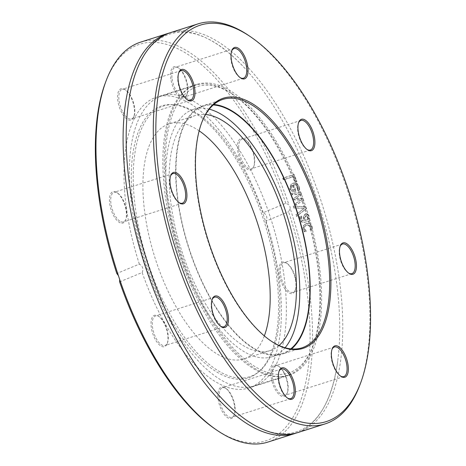 <?xml version="1.0" encoding="UTF-8"?>
<svg xmlns="http://www.w3.org/2000/svg" width="466" height="466" viewBox="0 0 466 466"><rect width="100%" height="100%" fill="white"/><g stroke="black" fill="none" stroke-linecap="round" stroke-linejoin="round"><path stroke-width="0.35" stroke-dasharray="2.33 1.75" d="M270.699 340.78A130.352 57.178 -107.6 0 1 270.28 340.495A130.352 57.178 -107.6 0 1 197.59 196.681A130.352 57.178 -107.6 0 1 201.341 123.647A130.352 57.178 -107.6 0 1 201.522 123.17M291.524 348.941A130.352 57.178 -107.6 0 1 282.425 354.038A130.352 57.178 -107.6 0 1 178.111 202.873A130.352 57.178 -107.6 0 1 203.438 105.578A130.352 57.178 -107.6 0 1 213.818 104.483M359.927 384.811A209.863 92.052 72.4 0 0 349.349 195.976A209.863 92.052 72.4 0 0 248.949 35.701M170.923 32.492A209.863 92.052 -107.6 0 1 322.227 204.597A209.863 92.052 -107.6 0 1 298.077 432.489M215.269 429.104A208.011 91.243 72.4 0 0 301.409 398.581A208.011 91.243 72.4 0 0 288.623 211.704L290.19 208.564A209.863 92.052 -107.6 0 1 267.874 442.088M290.19 208.564A5.545 5.039 -112.8 0 0 289.881 206.578A5.545 5.039 -112.8 0 0 288.926 204.79L285.792 203.298L263.249 212.659C266.727 214.651 267.67 217.453 266.074 221.065L288.623 211.704M140.715 42.091A209.863 92.052 -107.6 0 1 288.926 204.79M169.385 33.01A209.863 92.052 -107.6 0 1 244.4 67.809A209.863 92.052 -107.6 0 1 337.675 361.22A209.863 92.052 -107.6 0 1 296.522 432.949M296.242 214.622A209.863 92.052 -107.6 0 1 296.76 216.294A1979.108 292.333 145.3 0 0 306.506 208.523A209.863 92.052 72.4 0 0 305.935 206.753A1979.108 323.637 -1 0 0 293.458 206.048A209.863 92.052 -107.6 0 1 294.04 207.795A2094.944 322.332 178.7 0 1 304.362 208.279A2094.944 289.887 -34.3 0 1 296.242 214.622L295.852 214.739A208.937 91.651 -107.6 0 1 296.37 216.405A1986.01 292.24 145.4 0 0 306.121 208.646A208.937 91.651 72.4 0 0 305.556 206.887A1986.01 323.666 -1.1 0 0 293.079 206.199A208.937 91.651 -107.6 0 1 293.662 207.941A2102.359 322.326 178.6 0 1 303.978 208.413A2102.359 289.753 -34.3 0 1 295.852 214.739M295.595 181.816L296.906 181.402A209.863 92.052 72.4 0 0 294.168 174.505L283.083 178.029A209.863 92.052 -107.6 0 1 283.718 179.602L293.493 176.498A209.863 92.052 -107.6 0 1 295.595 181.816L296.568 181.647A208.937 91.651 72.4 0 0 293.836 174.779L282.751 178.303A208.937 91.651 -107.6 0 1 283.386 179.876L293.161 176.765A208.937 91.651 -107.6 0 1 295.252 182.066M299.434 188.177L299.026 186.394C297.85 183.453 295.84 182.398 292.992 183.225L291.448 183.965L290.149 188.8L292.048 191.124L296.032 190.99A209.863 92.052 72.4 0 0 293.685 184.728C295.665 184.163 297.04 184.839 297.797 186.761L297.914 190.105A209.863 92.052 -107.6 0 1 297.949 190.192L299.475 189.709L299.434 188.177L299.079 188.392L298.677 186.616C297.5 183.691 295.496 182.643 292.648 183.47L291.099 184.216L289.794 189.027L291.693 191.34L295.677 191.2A208.937 91.651 72.4 0 0 293.335 184.961C295.322 184.396 296.691 185.072 297.448 186.983L297.593 190.402L299.12 189.918L299.079 188.392M295.642 203.438A209.863 92.052 -107.6 0 1 296.166 204.999A3468.374 248.302 148.5 0 0 303.698 200.019A209.863 92.052 72.4 0 0 303.209 198.592A2304.516 424.258 -3.1 0 0 296.015 198.394A2323.173 163.671 144.9 0 0 301.648 194.136A209.863 92.052 72.4 0 0 301.141 192.726A3413.607 639.486 -6.8 0 0 291.978 193.04A209.863 92.052 -107.6 0 1 292.561 194.631A4221.139 723.488 172 0 1 299.58 194.2A2459.344 157.735 -34.8 0 1 293.906 198.405A209.863 92.052 -107.6 0 1 294.349 199.681A2340.974 421.782 176.8 0 1 301.56 199.862A4758.996 239.751 -29.7 0 1 295.642 203.438L295.269 203.601A208.937 91.651 -107.6 0 1 295.793 205.151A3481.865 247.679 148.6 0 0 303.325 200.182A208.937 91.651 72.4 0 0 302.836 198.761A2312.857 424.613 -3.2 0 0 295.648 198.574A2331.602 162.972 144.9 0 0 301.281 194.328A208.937 91.651 72.4 0 0 300.78 192.924A3426.859 640.5 -6.9 0 0 291.623 193.25A208.937 91.651 -107.6 0 1 292.199 194.835A4237.967 724.706 171.9 0 1 299.219 194.392A2468.373 156.984 -34.7 0 1 293.539 198.592A208.937 91.651 -107.6 0 1 293.982 199.862A2349.479 422.12 176.7 0 1 301.187 200.03A4778.201 238.825 -29.7 0 1 295.269 203.601M309.733 219.014L308.853 219.294L309.063 215.915L307.723 214.156L305.562 213.941L303.651 216.405L304.263 220.756L302.149 220.692L301.391 219.16L301.1 216.16L299.673 216.614L300.151 219.562L301.601 222.154L304.106 222.463L309.791 220.657A208.937 91.651 72.4 0 0 309.337 219.096L308.457 219.375L308.673 216.008L307.327 214.261L305.172 214.045L303.255 216.504L303.593 220.919L303.995 220.837L302.55 220.604L301.787 219.067L301.519 216.148A209.863 92.052 72.4 0 0 301.49 216.061L300.063 216.509L300.547 219.469L302.003 222.078L304.508 222.393L310.193 220.581A209.863 92.052 72.4 0 0 309.733 219.014L309.337 219.096M305.679 213.906L305.172 214.045L305.679 213.906M303.983 222.527L304.508 222.393L303.983 222.527M312.272 228.031L312.063 226.435L310.111 223.628L306.506 223.459L303.616 225.695L303.366 229.196L304.758 231.748L306.331 231.247A209.863 92.052 72.4 0 0 306.308 231.153L304.583 228.777C304.152 227.053 304.945 225.818 306.966 225.078L307.787 224.886L310.834 226.791L310.566 229.802A209.863 92.052 -107.6 0 1 310.589 229.895L312.162 229.394L312.272 228.031L311.859 228.072L311.655 226.482L309.709 223.692L306.104 223.529L303.215 225.754L302.958 229.243L304.35 231.783L305.923 231.282L304.176 228.829C303.745 227.105 304.543 225.876 306.564 225.142L307.385 224.944L310.426 226.837L310.181 229.93L311.748 229.429L311.859 228.072M285.792 203.298A208.011 91.243 72.4 0 0 105.264 83.07M296.37 216.405L296.76 216.294M303.978 208.413L304.362 208.279M293.662 207.941L294.04 207.795M293.079 206.199L293.458 206.048M305.556 206.887L305.935 206.753M306.121 208.646L306.506 208.523M296.568 181.647L296.906 181.402M293.161 176.765L293.493 176.498M283.386 179.876L283.718 179.602M282.751 178.303L283.083 178.029M293.836 174.779L294.168 174.505M294.058 190.052L292.199 190.07L290.912 188.573L290.889 186.569L292.269 185.305A208.937 91.651 -107.6 0 1 294.058 190.052L292.549 189.848L291.262 188.346L291.238 186.336L292.613 185.066A209.863 92.052 -107.6 0 1 294.413 189.837M292.269 185.305L292.613 185.066M292.199 190.07L292.549 189.848M290.889 186.569L291.238 186.336M299.12 189.918L299.475 189.709M297.593 190.402L297.949 190.192M297.558 190.314L297.914 190.105M297.768 188.951L298.124 188.736M293.335 184.961L293.685 184.728M295.677 191.2L296.032 190.99M291.693 191.34L292.048 191.124M295.793 205.151L296.166 204.999M301.187 200.03L301.56 199.862M293.982 199.862L294.349 199.681M293.539 198.592L293.906 198.405M299.219 194.392L299.58 194.2M292.199 194.835L292.561 194.631M291.623 193.25L291.978 193.04M300.78 192.924L301.141 192.726M301.281 194.328L301.648 194.136M295.648 198.574L296.015 198.394M302.836 198.761L303.209 198.592M303.325 200.182L303.698 200.019M307.543 216.981L307.286 219.748L307.688 219.667L305.376 220.401L304.886 217.5L306.092 215.548L305.568 215.682L307.939 216.888L307.688 219.667M307.286 219.748L305.376 220.401M304.98 220.482L304.49 217.593L305.568 215.682L307.939 216.888M308.457 219.375L308.853 219.294M309.791 220.657L310.193 220.581M299.673 216.614L300.063 216.509M301.1 216.16L301.49 216.061M301.129 216.253L301.519 216.148M303.867 220.832L304.263 220.756M303.255 216.504L303.651 216.405M307.327 214.261L307.723 214.156M308.83 218.018L309.226 217.931M311.748 229.429L312.162 229.394M310.181 229.93L310.589 229.895M310.152 229.837L310.566 229.802M304.985 230.326L305.399 230.286M305.894 231.194L306.308 231.153M305.923 231.282L306.331 231.247M304.35 231.783L304.758 231.748M119.628 281.889L142.171 272.528C143.697 268.946 142.753 266.138 139.346 264.117L116.797 273.484M266.074 221.065A152.539 66.912 -107.6 0 1 248.926 387.968A152.539 66.912 -107.6 0 1 142.171 272.528M283.555 372.258A16.456 7.217 -107.6 0 1 287.091 393.409A16.456 7.217 -107.6 0 1 272.505 382.976A16.456 7.217 -107.6 0 1 278.388 366.031A16.456 7.217 -107.6 0 1 283.555 372.258M166.898 344.31A16.456 7.217 -107.6 0 1 152.423 332.532A16.456 7.217 -107.6 0 1 158.504 316.216A16.456 7.217 -107.6 0 1 166.374 328.786A16.456 7.217 -107.6 0 1 167.207 343.593A16.456 7.217 -107.6 0 1 166.898 344.31M234.549 406.206A16.456 7.217 -107.6 0 1 234.078 415.427A16.456 7.217 -107.6 0 1 219.492 404.989A16.456 7.217 -107.6 0 1 225.375 388.05A16.456 7.217 -107.6 0 1 234.549 406.206M285.198 262.352A16.456 7.217 -107.6 0 1 286.491 263.063A16.456 7.217 -107.6 0 1 294.361 275.627A16.456 7.217 -107.6 0 1 295.194 290.435A16.456 7.217 -107.6 0 1 281.01 281.214A16.456 7.217 -107.6 0 1 285.198 262.352M167.078 198.289A152.539 66.912 -107.6 0 1 196.722 84.433A152.539 66.912 -107.6 0 1 306.698 209.537A152.539 66.912 -107.6 0 1 289.147 375.182A152.539 66.912 -107.6 0 1 167.078 198.289M139.346 264.117A152.539 66.912 -107.6 0 1 126.857 211.075A152.539 66.912 -107.6 0 1 156.5 97.219A152.539 66.912 -107.6 0 1 263.249 212.659M340.436 375.998A15.529 6.815 -107.6 0 1 340.017 375.736A15.529 6.815 -107.6 0 1 335.147 369.858A15.529 6.815 -107.6 0 1 331.804 349.896A15.529 6.815 -107.6 0 1 331.99 349.442M284.109 372.485A15.529 6.815 72.4 0 0 279.239 366.608A15.529 6.815 72.4 0 0 275.47 365.734A15.529 6.815 72.4 0 0 273.682 382.598A15.529 6.815 72.4 0 0 284.877 395.337A15.529 6.815 72.4 0 0 287.452 392.448A15.529 6.815 72.4 0 0 284.109 372.485M348.533 273.029A15.529 6.815 -107.6 0 1 348.119 272.767A15.529 6.815 -107.6 0 1 340.687 260.902A15.529 6.815 -107.6 0 1 339.906 246.928A15.529 6.815 -107.6 0 1 340.093 246.473M286.118 262.97A15.529 6.815 72.4 0 0 283.567 262.766A15.529 6.815 72.4 0 0 281.784 279.629A15.529 6.815 72.4 0 0 292.98 292.368A15.529 6.815 72.4 0 0 295.549 289.479A15.529 6.815 72.4 0 0 294.768 275.499A15.529 6.815 72.4 0 0 287.336 263.639A15.529 6.815 72.4 0 0 286.118 262.97M306.978 149.429A15.529 6.815 -107.6 0 1 306.564 149.161A15.529 6.815 -107.6 0 1 299.131 137.301A15.529 6.815 -107.6 0 1 298.351 123.327A15.529 6.815 -107.6 0 1 298.537 122.867M239.734 141.373A15.529 6.815 72.4 0 0 241.376 159.139A15.529 6.815 72.4 0 0 251.424 168.762A15.529 6.815 72.4 0 0 253.993 165.873A15.529 6.815 72.4 0 0 253.207 151.899A15.529 6.815 72.4 0 0 245.78 140.033A15.529 6.815 72.4 0 0 242.011 139.159A15.529 6.815 72.4 0 0 239.734 141.373M240.107 77.595A15.529 6.815 -107.6 0 1 239.687 77.333A15.529 6.815 -107.6 0 1 231.025 60.196A15.529 6.815 -107.6 0 1 231.474 51.493A15.529 6.815 -107.6 0 1 231.66 51.033M172.123 78.923A15.529 6.815 72.4 0 0 184.548 96.934A15.529 6.815 72.4 0 0 187.122 94.039A15.529 6.815 72.4 0 0 186.336 80.065A15.529 6.815 72.4 0 0 178.909 68.205A15.529 6.815 72.4 0 0 175.14 67.331A15.529 6.815 72.4 0 0 172.123 78.923M187.093 99.613A15.529 6.815 -107.6 0 1 186.674 99.345A15.529 6.815 -107.6 0 1 181.798 93.474A15.529 6.815 -107.6 0 1 178.461 73.511A15.529 6.815 -107.6 0 1 178.647 73.051M122.89 112.201A15.529 6.815 72.4 0 0 131.534 118.952A15.529 6.815 72.4 0 0 134.103 116.057A15.529 6.815 72.4 0 0 133.323 102.083A15.529 6.815 72.4 0 0 125.89 90.223A15.529 6.815 72.4 0 0 122.127 89.344A15.529 6.815 72.4 0 0 122.89 112.201M178.991 202.582A15.529 6.815 -107.6 0 1 178.577 202.32A15.529 6.815 -107.6 0 1 171.144 190.454A15.529 6.815 -107.6 0 1 170.358 176.48A15.529 6.815 -107.6 0 1 170.55 176.026M120.886 221.711A15.529 6.815 72.4 0 0 123.432 221.921A15.529 6.815 72.4 0 0 126.006 219.026A15.529 6.815 72.4 0 0 125.22 205.052A15.529 6.815 72.4 0 0 117.793 193.192A15.529 6.815 72.4 0 0 114.024 192.318A15.529 6.815 72.4 0 0 111.508 206.537A15.529 6.815 72.4 0 0 120.886 221.711M220.546 326.188A15.529 6.815 -107.6 0 1 220.133 325.92A15.529 6.815 -107.6 0 1 212.7 314.061A15.529 6.815 -107.6 0 1 211.919 300.087A15.529 6.815 -107.6 0 1 212.106 299.626M167.271 343.314A15.529 6.815 72.4 0 0 167.562 342.632A15.529 6.815 72.4 0 0 166.781 328.658A15.529 6.815 72.4 0 0 159.349 316.793A15.529 6.815 72.4 0 0 155.58 315.919A15.529 6.815 72.4 0 0 153.797 332.782A15.529 6.815 72.4 0 0 164.993 345.522A15.529 6.815 72.4 0 0 167.271 343.314M170.871 78.981A16.456 7.217 -107.6 0 1 178.059 67.628A16.456 7.217 -107.6 0 1 185.934 80.193A16.456 7.217 -107.6 0 1 186.761 95A16.456 7.217 -107.6 0 1 178.367 95.716A16.456 7.217 -107.6 0 1 170.871 78.981M120.222 222.835A16.456 7.217 -107.6 0 1 109.603 202.78A16.456 7.217 -107.6 0 1 116.943 192.615A16.456 7.217 -107.6 0 1 124.818 205.18A16.456 7.217 -107.6 0 1 125.645 219.987A16.456 7.217 -107.6 0 1 120.222 222.835M121.865 112.929A16.456 7.217 -107.6 0 1 117.706 94.359A16.456 7.217 -107.6 0 1 125.045 89.647A16.456 7.217 -107.6 0 1 132.915 102.211A16.456 7.217 -107.6 0 1 133.748 117.018A16.456 7.217 -107.6 0 1 121.865 112.929M238.522 140.872A16.456 7.217 -107.6 0 1 244.93 139.456A16.456 7.217 -107.6 0 1 252.805 152.027A16.456 7.217 -107.6 0 1 253.632 166.834A16.456 7.217 -107.6 0 1 242.052 163.269A16.456 7.217 -107.6 0 1 238.522 140.872M287.423 398.016A15.529 6.815 -107.6 0 1 287.004 397.754A15.529 6.815 -107.6 0 1 278.342 380.617A15.529 6.815 -107.6 0 1 278.79 371.915A15.529 6.815 -107.6 0 1 278.977 371.46M234.881 405.764A15.529 6.815 72.4 0 0 226.22 388.627A15.529 6.815 72.4 0 0 222.457 387.753A15.529 6.815 72.4 0 0 220.668 404.616A15.529 6.815 72.4 0 0 231.864 417.355A15.529 6.815 72.4 0 0 234.439 414.466A15.529 6.815 72.4 0 0 234.881 405.764M199.157 130.835A123.327 54.097 72.4 0 0 174.418 122.803A123.327 54.097 72.4 0 0 169.181 123.845A123.327 54.097 72.4 0 0 154.986 257.762A123.327 54.097 72.4 0 0 243.904 358.907A123.327 54.097 72.4 0 0 264.344 335.887M279.058 345.492A123.327 54.097 -107.6 0 1 270.158 350.56A123.327 54.097 -107.6 0 1 181.245 249.415A123.327 54.097 -107.6 0 1 195.435 115.498A123.327 54.097 -107.6 0 1 200.671 114.455A123.327 54.097 -107.6 0 1 205.628 114.496M285.093 347.735A129.798 56.934 -107.6 0 1 272.121 356.729A129.798 56.934 -107.6 0 1 178.536 250.277A129.798 56.934 -107.6 0 1 193.472 109.329A129.798 56.934 -107.6 0 1 198.982 108.234A129.798 56.934 -107.6 0 1 209.263 109.178M290.79 348.865A129.798 56.934 -107.6 0 1 282.256 353.508A129.798 56.934 -107.6 0 1 188.672 247.056A129.798 56.934 -107.6 0 1 203.607 106.108A129.798 56.934 -107.6 0 1 209.118 105.013A129.798 56.934 -107.6 0 1 213.259 104.966M282.093 374.332A150.326 65.939 -107.6 0 1 169.339 205.972A150.326 65.939 -107.6 0 1 233.856 95.023A150.326 65.939 -107.6 0 1 305.772 209.828A150.326 65.939 -107.6 0 1 313.35 345.09A150.326 65.939 -107.6 0 1 282.093 374.332M280.986 376.615A152.172 66.749 72.4 0 0 287.452 375.334A152.172 66.749 72.4 0 0 312.634 347.013A152.172 66.749 72.4 0 0 304.962 210.09A152.172 66.749 72.4 0 0 232.161 93.87A152.172 66.749 72.4 0 0 195.248 85.29A152.172 66.749 72.4 0 0 175.548 243.392A152.172 66.749 72.4 0 0 280.986 376.615M247.51 387.258A152.172 66.749 -107.6 0 1 142.066 254.034A152.172 66.749 -107.6 0 1 161.766 95.932A152.172 66.749 -107.6 0 1 271.48 220.733A152.172 66.749 -107.6 0 1 253.97 385.976A152.172 66.749 -107.6 0 1 247.51 387.258M242.11 379.126A142.742 62.613 -107.6 0 1 139.858 241.906A142.742 62.613 -107.6 0 1 172.973 104.646A142.742 62.613 -107.6 0 1 264.601 222.917A142.742 62.613 -107.6 0 1 258.082 372.386A142.742 62.613 -107.6 0 1 242.11 379.126M243.549 377.955A142.054 62.31 -107.6 0 1 141.786 241.394A142.054 62.31 -107.6 0 1 174.738 104.792A142.054 62.31 -107.6 0 1 265.929 222.498A142.054 62.31 -107.6 0 1 259.445 371.251A142.054 62.31 -107.6 0 1 243.549 377.955M290.912 188.573L291.262 188.346M298.677 186.616L299.026 186.394M297.448 186.983L297.797 186.761M294.914 191.439L295.269 191.229M289.794 189.027L290.149 188.8M292.648 183.47L292.992 183.225M304.49 217.593L304.886 217.5M301.601 222.154L302.003 222.078M300.151 219.562L300.547 219.469M301.391 219.16L301.787 219.067M302.149 220.692L302.55 220.604M308.673 216.008L309.063 215.915M311.655 226.482L312.063 226.435M310.426 226.837L310.834 226.791M306.564 225.142L306.966 225.078M304.176 228.829L304.583 228.777M302.958 229.243L303.366 229.196M303.215 225.754L303.616 225.695M306.104 223.529L306.506 223.459M309.709 223.692L310.111 223.628M270.28 340.495L271.125 341.071M201.341 123.647L201.702 122.686M222.917 99.386L203.438 105.578M301.898 347.846L282.425 354.038M291.687 185.619L292.031 185.381M291.099 184.216L291.448 183.965M307.385 224.944L307.787 224.886M307.042 223.296L307.443 223.231M196.722 84.433L156.5 97.219M289.147 375.182L248.926 387.968M340.017 375.736L340.867 376.312M331.804 349.896L332.165 348.935M334.378 347.007L275.47 365.734M343.786 376.61L284.877 395.337M348.119 272.767L348.97 273.344M339.906 246.928L340.267 245.966M342.475 244.038L283.567 262.766M351.888 273.641L292.98 292.368M306.564 149.161L307.409 149.737M298.351 123.327L298.706 122.366M300.92 120.432L242.011 139.159M310.327 150.035L251.424 168.762M239.687 77.333L240.538 77.909M231.474 51.493L231.835 50.532M234.049 48.604L175.14 67.331M243.456 78.206L184.548 96.934M186.674 99.345L187.524 99.928M178.461 73.511L178.822 72.55M181.029 70.622L122.127 89.344M190.443 100.225L131.534 118.952M178.577 202.32L179.422 202.896M170.358 176.48L170.719 175.519M172.933 173.591L114.024 192.318M182.34 203.193L123.432 221.921M220.133 325.92L220.977 326.497M211.919 300.087L212.275 299.125M214.488 297.192L155.58 315.919M223.901 326.794L164.993 345.522M279.239 366.608L278.388 366.031M287.452 392.448L287.091 393.409M287.336 263.639L286.491 263.063M295.549 289.479L295.194 290.435M245.78 140.033L244.93 139.456M253.993 165.873L253.632 166.834M178.909 68.205L178.059 67.628M187.122 94.039L186.761 95M125.89 90.223L125.045 89.647M134.103 116.057L133.748 117.018M117.793 193.192L116.943 192.615M126.006 219.026L125.645 219.987M159.349 316.793L158.504 316.216M167.562 342.632L167.207 343.593M287.004 397.754L287.854 398.331M278.79 371.915L279.151 370.953M281.359 369.025L222.457 387.753M290.772 398.628L231.864 417.355M226.22 388.627L225.375 388.05M234.439 414.466L234.078 415.427M128.237 104.734C138.39 24.884 189.988 8.464 244.4 67.809M221.513 398.15C275.907 457.478 327.516 441.086 337.675 361.22M195.435 115.498L169.181 123.845M270.158 350.56L243.904 358.907M203.607 106.108L193.472 109.329M282.256 353.508L272.121 356.729M233.856 95.023L232.161 93.87M313.35 345.09L312.634 347.013M195.248 85.29L161.766 95.932M287.452 375.334L253.97 385.976M174.738 104.792L172.973 104.646M259.445 371.251L258.082 372.386"/><path stroke-width="0.7" d="M201.522 123.17A130.352 57.178 -107.6 0 1 222.917 99.386A130.352 57.178 -107.6 0 1 316.903 206.292A130.352 57.178 -107.6 0 1 301.898 347.846A130.352 57.178 -107.6 0 1 270.699 340.78M197.922 196.238A131.278 57.586 72.4 0 0 271.125 341.071A131.278 57.586 72.4 0 0 318.08 205.92A131.278 57.586 72.4 0 0 201.702 122.686A131.278 57.586 72.4 0 0 197.922 196.238M159.762 180.383A208.011 91.243 -107.6 0 1 250.644 36.855A208.011 91.243 -107.6 0 1 350.158 195.72A208.011 91.243 -107.6 0 1 360.649 382.889A208.011 91.243 -107.6 0 1 254.535 391.941A208.011 91.243 -107.6 0 1 159.762 180.383M350.257 274.055A16.456 7.217 72.4 0 0 354.445 255.193A16.456 7.217 72.4 0 0 340.267 245.966A16.456 7.217 72.4 0 0 341.095 260.774A16.456 7.217 72.4 0 0 348.97 273.344A16.456 7.217 72.4 0 0 350.257 274.055M247.726 66.551A16.456 7.217 72.4 0 0 240.229 49.815A16.456 7.217 72.4 0 0 231.835 50.532A16.456 7.217 72.4 0 0 232.662 65.339A16.456 7.217 72.4 0 0 240.538 77.909A16.456 7.217 72.4 0 0 247.726 66.551M176.142 172.676A16.456 7.217 72.4 0 0 170.719 175.519A16.456 7.217 72.4 0 0 171.552 190.326A16.456 7.217 72.4 0 0 179.422 202.896A16.456 7.217 72.4 0 0 186.761 192.726A16.456 7.217 72.4 0 0 176.142 172.676M278.674 380.174A16.456 7.217 72.4 0 0 287.854 398.331A16.456 7.217 72.4 0 0 293.737 381.386A16.456 7.217 72.4 0 0 279.151 370.953A16.456 7.217 72.4 0 0 278.674 380.174M212.583 298.403A16.456 7.217 72.4 0 0 212.275 299.125A16.456 7.217 72.4 0 0 213.108 313.933A16.456 7.217 72.4 0 0 220.977 326.497A16.456 7.217 72.4 0 0 227.059 310.181A16.456 7.217 72.4 0 0 212.583 298.403M190.699 76.64A16.456 7.217 72.4 0 0 178.822 72.55A16.456 7.217 72.4 0 0 179.649 87.358A16.456 7.217 72.4 0 0 187.524 99.928A16.456 7.217 72.4 0 0 194.858 95.21A16.456 7.217 72.4 0 0 190.699 76.64M313.816 148.322A16.456 7.217 72.4 0 0 310.292 125.931A16.456 7.217 72.4 0 0 298.706 122.366A16.456 7.217 72.4 0 0 299.539 137.173A16.456 7.217 72.4 0 0 307.409 149.737A16.456 7.217 72.4 0 0 313.816 148.322M335.701 370.086A16.456 7.217 72.4 0 0 340.867 376.312A16.456 7.217 72.4 0 0 346.751 359.368A16.456 7.217 72.4 0 0 332.165 348.935A16.456 7.217 72.4 0 0 335.701 370.086M213.818 104.483A130.352 57.178 -107.6 0 1 297.425 212.484A130.352 57.178 -107.6 0 1 291.524 348.941M250.644 36.855L248.949 35.701A209.863 92.052 72.4 0 0 198.038 23.871A209.863 92.052 72.4 0 0 157.263 180.505A209.863 92.052 72.4 0 0 325.198 423.868A209.863 92.052 72.4 0 0 359.927 384.811L360.649 382.889M325.198 423.868L298.077 432.489A209.863 92.052 -107.6 0 1 221.513 398.15A209.863 92.052 -107.6 0 1 130.142 189.126A209.863 92.052 -107.6 0 1 128.237 104.734A209.863 92.052 -107.6 0 1 170.923 32.492L198.038 23.871M119.663 279.39L119.628 281.889A208.011 91.243 72.4 0 0 215.269 429.104L216.964 430.258A209.863 92.052 -107.6 0 1 119.663 279.39L118.393 275.616A209.863 92.052 -107.6 0 1 99.94 198.726A209.863 92.052 -107.6 0 1 105.98 81.148A209.863 92.052 -107.6 0 1 140.715 42.091L167.836 33.47A209.863 92.052 -107.6 0 1 169.385 33.01M296.522 432.949A209.863 92.052 -107.6 0 1 294.99 433.467L267.874 442.088A209.863 92.052 -107.6 0 1 216.964 430.258M294.99 433.467A209.863 92.052 -107.6 0 1 127.055 190.111A209.863 92.052 -107.6 0 1 167.836 33.47M105.98 81.148L105.264 83.07A208.011 91.243 72.4 0 0 116.797 273.484L118.393 275.616M331.99 349.442A15.529 6.815 -107.6 0 1 334.378 347.007A15.529 6.815 -107.6 0 1 343.017 353.758A15.529 6.815 -107.6 0 1 343.786 376.61A15.529 6.815 -107.6 0 1 340.436 375.998M340.093 246.473A15.529 6.815 -107.6 0 1 342.475 244.038A15.529 6.815 -107.6 0 1 345.026 244.242A15.529 6.815 -107.6 0 1 354.405 259.422A15.529 6.815 -107.6 0 1 351.888 273.641A15.529 6.815 -107.6 0 1 349.337 273.437A15.529 6.815 -107.6 0 1 348.533 273.029M298.537 122.867A15.529 6.815 -107.6 0 1 298.636 122.645A15.529 6.815 -107.6 0 1 300.92 120.432A15.529 6.815 -107.6 0 1 310.962 130.061A15.529 6.815 -107.6 0 1 312.61 147.827A15.529 6.815 -107.6 0 1 310.327 150.035A15.529 6.815 -107.6 0 1 306.978 149.429M231.66 51.033A15.529 6.815 -107.6 0 1 234.049 48.604A15.529 6.815 -107.6 0 1 246.473 66.615A15.529 6.815 -107.6 0 1 243.456 78.206A15.529 6.815 -107.6 0 1 240.107 77.595M178.647 73.051A15.529 6.815 -107.6 0 1 181.029 70.622A15.529 6.815 -107.6 0 1 189.674 77.368A15.529 6.815 -107.6 0 1 190.443 100.225A15.529 6.815 -107.6 0 1 187.093 99.613M170.55 176.026A15.529 6.815 -107.6 0 1 172.933 173.591A15.529 6.815 -107.6 0 1 175.484 173.795A15.529 6.815 -107.6 0 1 184.856 188.975A15.529 6.815 -107.6 0 1 182.34 203.193A15.529 6.815 -107.6 0 1 179.794 202.99A15.529 6.815 -107.6 0 1 178.991 202.582M212.106 299.626A15.529 6.815 -107.6 0 1 212.211 299.405A15.529 6.815 -107.6 0 1 214.488 297.192A15.529 6.815 -107.6 0 1 224.53 306.82A15.529 6.815 -107.6 0 1 226.179 324.586A15.529 6.815 -107.6 0 1 223.901 326.794A15.529 6.815 -107.6 0 1 220.546 326.188M278.977 371.46A15.529 6.815 -107.6 0 1 281.359 369.025A15.529 6.815 -107.6 0 1 293.79 387.036A15.529 6.815 -107.6 0 1 290.772 398.628A15.529 6.815 -107.6 0 1 287.423 398.016M264.344 335.887A123.327 54.097 72.4 0 0 258.1 224.985A123.327 54.097 72.4 0 0 199.157 130.835M205.628 114.496A123.327 54.097 -107.6 0 1 284.353 216.638A123.327 54.097 -107.6 0 1 279.058 345.492M209.263 109.178A129.798 56.934 -107.6 0 1 287.056 215.781A129.798 56.934 -107.6 0 1 285.093 347.735M213.259 104.966A129.798 56.934 -107.6 0 1 297.192 212.56A129.798 56.934 -107.6 0 1 290.79 348.865"/></g></svg>
